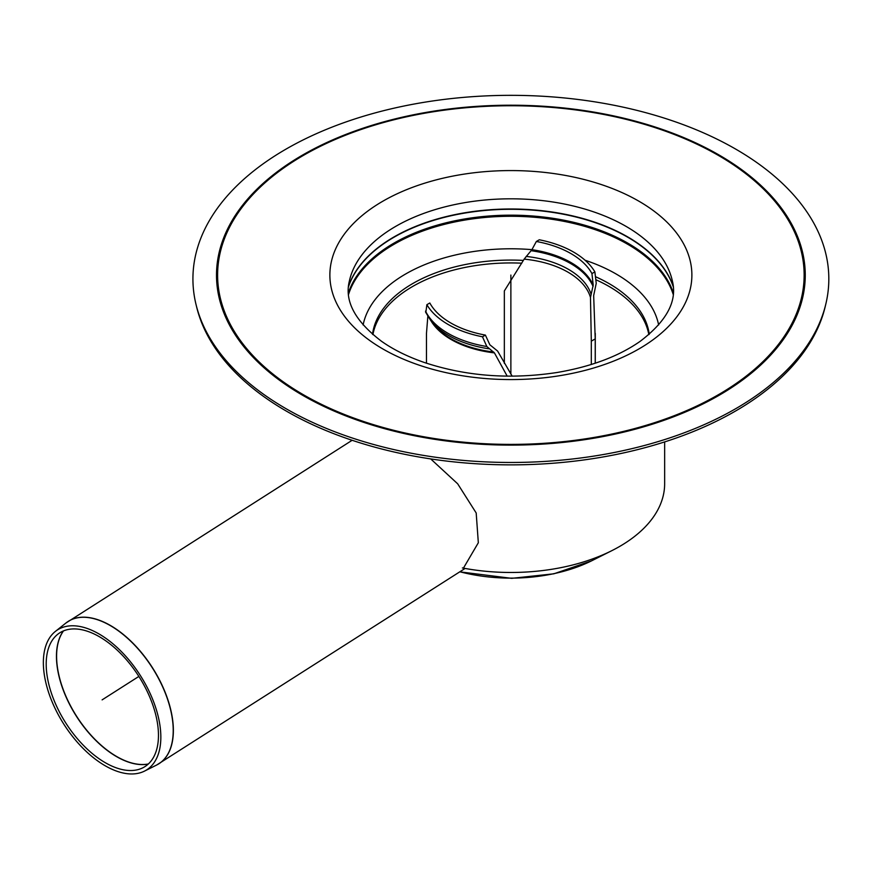 <?xml version="1.0" encoding="UTF-8"?>
<svg xmlns="http://www.w3.org/2000/svg" width="871" height="871" viewBox="0 0 871 871"><rect width="100%" height="100%" fill="white"/><g stroke="black" fill="none" stroke-linecap="round" stroke-linejoin="round"><path stroke-width="1.31" d="M430.71 458.919L457.678 483.808L476.187 512.975L478.331 542.753L463.426 568.142A153.775 88.777 0 0 0 664.649 483.699L664.649 441.913M593.663 295.596L595.231 338.884L591.311 341.149L590.473 297.436L593.205 285.078L591.942 273.581L594.882 271.883L596.232 283.336L593.663 295.596M507.194 376.152L494.423 352.886L486.824 346.506L482.469 336.783L485.397 335.095L489.84 344.764L497.602 351.057L512.181 376.174M595.231 338.884L595.231 363.229M591.311 364.492L591.311 341.149M594.882 271.883A88.679 51.193 180 0 0 539.291 239.786L536.351 241.485L531.909 249.683L524.146 259.133L504.342 290.936L504.342 363.381M427.835 316.315L426.474 333.364L426.474 363.218M485.397 335.095A84.977 49.059 180 0 1 429.806 302.999L426.877 304.687L425.843 312.471M482.469 336.783A88.679 51.193 180 0 1 426.877 304.687M536.351 241.485A84.977 49.059 180 0 1 591.942 273.581M105.184 765.761A82.985 45.336 57.5 0 1 50.148 696.822A82.985 45.336 57.5 0 1 55.374 631.421A82.985 45.336 57.5 0 1 140.329 675.493A82.985 45.336 57.5 0 1 144.477 771.118A82.985 45.336 57.5 0 1 105.184 765.761M105.271 762.691A79.294 43.321 57.5 0 1 52.685 696.811A79.294 43.321 57.5 0 1 57.682 634.317A79.294 43.321 57.5 0 1 138.859 676.429A79.294 43.321 57.5 0 1 142.822 767.808A79.294 43.321 57.5 0 1 105.271 762.691M735.701 149.104A317.948 183.563 180 0 1 825.806 304.131A317.948 183.563 180 0 1 510.874 462.468A317.948 183.563 180 0 1 195.942 304.131A317.948 183.563 180 0 1 369.26 114.547A317.948 183.563 180 0 1 735.701 149.104M825.806 304.131L825.153 306.853A317.284 183.182 180 0 1 510.874 464.864A317.284 183.182 180 0 1 196.606 306.853L195.942 304.131M595.829 279.711A138.739 80.099 180 0 1 608.981 286.407A138.739 80.099 180 0 1 648.841 334.616M372.908 334.616A138.739 80.099 180 0 1 412.767 286.407A138.739 80.099 180 0 1 521.783 263.184M595.47 276.695A138.739 80.099 180 0 1 608.981 283.543A138.739 80.099 180 0 1 649.243 334.279M372.516 334.279A138.739 80.099 180 0 1 412.767 283.543A138.739 80.099 180 0 1 523.406 260.407M462.403 567.946A153.775 88.777 0 0 0 611.845 550.657L592.149 560.554A123.78 71.466 0 0 1 459.877 571.779M102.114 699.87L138.859 676.429M510.874 374.16L510.874 275.073M494.423 352.886A84.4 48.732 180 0 1 451.2 339.548A84.4 48.732 180 0 1 430.982 320.811M493.661 352.036A84.705 48.907 180 0 1 433.551 324.121L430.655 320.386A87.873 50.736 180 0 0 488.718 348.77M486.824 346.506A88.679 51.193 180 0 1 425.527 311.11M524.146 259.133A80.698 46.588 180 0 1 590.473 297.436M531.909 249.683A84.977 49.059 180 0 1 593.205 285.078M531.168 250.706A84.672 48.885 180 0 1 593.075 286.45M526.171 256.422A81.504 47.056 180 0 1 590.93 293.81M157.803 764.411A84.4 46.109 -122.5 0 0 159.001 763.693A84.4 46.109 -122.5 0 0 173.285 726.991A84.4 46.109 -122.5 0 0 132.86 643.103A84.4 46.109 -122.5 0 0 68.221 621.382A84.4 46.109 -122.5 0 0 67.067 622.166M352.134 440.291L65.935 623.015A84.389 46.109 57.5 0 1 131.096 641.589A84.389 46.109 57.5 0 1 173.144 727.078A84.389 46.109 57.5 0 1 156.562 765.076L465.092 568.447M148.375 763.965A80.698 44.094 57.5 0 1 116.714 756.54A80.698 44.094 57.5 0 1 65.401 695.036A80.698 44.094 57.5 0 1 63.507 630.898M63.409 630.942A80.687 44.083 -122.5 0 0 65.238 695.069A80.687 44.083 -122.5 0 0 116.572 756.627A80.687 44.083 -122.5 0 0 148.299 764.03M348.574 294.333A165.022 95.277 180 0 1 394.193 244.196A165.022 95.277 180 0 1 627.566 244.196A165.022 95.277 180 0 1 673.174 294.333M673.305 292.798A165.327 95.451 0 0 0 627.784 243.129A165.327 95.451 0 0 0 393.964 243.129A165.327 95.451 0 0 0 348.454 292.798M348.509 286.744A165.327 95.451 180 0 1 393.964 237.25A165.327 95.451 180 0 1 627.784 237.25A165.327 95.451 180 0 1 673.239 286.744M363.12 324.981A148.701 85.859 180 0 1 405.723 273.94A148.701 85.859 180 0 1 531.931 249.65M585.062 260.233A148.701 85.859 180 0 1 616.026 273.94A148.701 85.859 180 0 1 658.639 324.981M673.218 286.45A165.294 95.429 0 0 0 627.762 236.945A165.294 95.429 0 0 0 393.997 236.945A165.294 95.429 0 0 0 348.531 286.45M625.988 226.34A162.79 93.981 180 0 1 672.39 281.083C677.442 301.061 666.696 321.138 640.174 341.323C618.682 356.337 590.963 366.724 557.015 372.505C510.068 379.614 465.756 376.25 424.09 362.401C407.486 356.631 393.289 349.587 381.52 341.28C355.03 321.105 344.317 301.039 349.358 281.083A162.79 93.981 180 0 1 395.772 226.34A162.79 93.981 180 0 1 625.988 226.34M719.032 154.984A294.376 169.954 180 0 1 719.032 395.336A294.376 169.954 180 0 1 302.727 395.336A294.376 169.954 180 0 1 302.727 154.984A294.376 169.954 180 0 1 719.032 154.984M303.5 155.343A293.266 169.322 180 0 1 794.156 231.251A293.266 169.322 180 0 1 434.977 438.625A293.266 169.322 180 0 1 303.5 155.343M382.892 201.179A181.005 104.498 180 0 1 685.717 248.028A181.005 104.498 180 0 1 464.025 376.011A181.005 104.498 180 0 1 382.892 201.179M425.592 312.134L430.655 320.386M595.274 333.364L595.274 363.218M144.477 771.118L156.562 765.076M55.374 631.421L65.935 623.015M459.768 571.844L511.68 578.344L553.825 573.815L591.529 560.87"/></g></svg>

